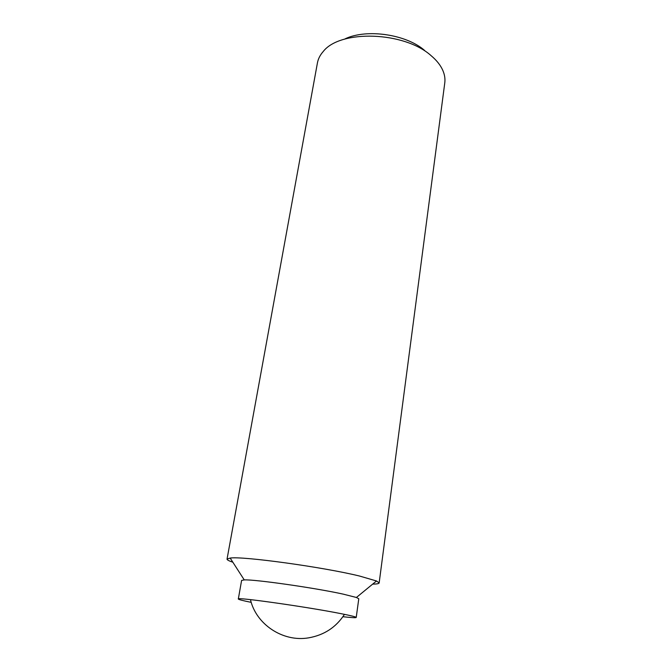 <?xml version="1.0" encoding="UTF-8"?>
<svg xmlns="http://www.w3.org/2000/svg" width="672" height="672" viewBox="0 0 672 672"><rect width="100%" height="100%" fill="white"/><g stroke="black" fill="none" stroke-linecap="round" stroke-linejoin="round"><path stroke-width="1.01" d="M232.856 562.229C228.908 560.91 226.968 559.868 227.044 559.096L317.428 62.916C318.175 58.825 320.116 55.02 323.257 51.484C340.217 29.4 404.569 31.441 431.256 55.793C436.649 60.354 440.471 65.159 442.722 70.19C444.629 74.516 445.318 78.742 444.78 82.858L379.159 582.918C378.991 583.674 376.824 584.077 372.658 584.128M424.654 50.492C406.442 34.339 366.727 28.518 345.173 38.808M227.044 559.096L230.168 558.062C242.626 556.021 323.03 567.059 359.503 576.03L376.496 580.978L379.159 582.918M251.227 602.356C242.777 600.65 238.476 599.533 238.325 599.004L241.601 580.423L244.247 579.911C254.57 579.272 314.832 587.866 343.014 594.09L356.412 597.475L358.781 598.769L356.219 617.467C355.908 617.921 351.473 617.669 342.905 616.711M238.325 599.004C235.133 596.736 306.524 606.808 340.25 613.511C350.843 615.586 356.168 616.904 356.219 617.467M250.463 599.626C256.024 624.246 282.786 642.247 308.515 637.871C324.122 635.141 336.101 627.295 344.467 614.351M244.247 579.911L230.168 558.062M356.412 597.475L376.496 580.978"/></g></svg>

